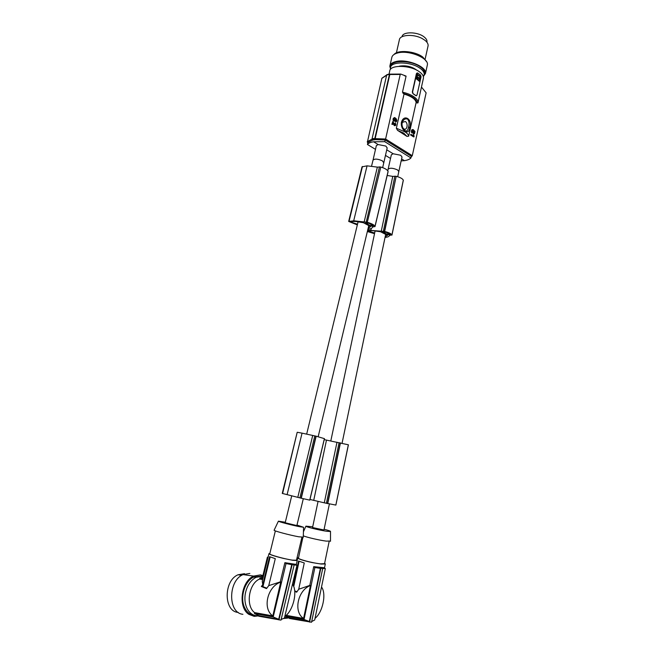 <?xml version="1.0" encoding="UTF-8"?>
<svg xmlns="http://www.w3.org/2000/svg" width="655" height="655" viewBox="0 0 655 655"><rect width="100%" height="100%" fill="white"/><g stroke="black" fill="none" stroke-linecap="round" stroke-linejoin="round"><path stroke-width="0.98" d="M412.953 135.577L413.117 134.856L413.796 135.004L414.107 136.445L413.641 136.92L410.497 134.881L414.017 136.862M394.564 121.06L395.833 118.973L396.398 120.43L395.497 121.904L396.324 121.781L396.848 120.315L396.005 118.424L394.113 120.577L393.942 118.825L395.129 117.728L394.506 117.564L393.794 118.006L393.401 119.57L393.851 120.897L394.564 121.06M424.383 73.868L424.514 73.262C424.71 71.272 423.433 69.242 420.666 67.154C411.766 60.104 390.888 59.695 390.789 66.409L390.617 67.162M423.343 76.52L424.211 74.613C424.415 72.631 423.13 70.601 420.363 68.521L419.871 68.177C410.66 61.406 390.585 61.226 390.478 67.76L390.585 69.25L389.823 66.196C390.2 64.002 392.222 62.446 395.898 61.554C406.927 58.582 427.15 66.81 425.48 73.442L423.351 76.537M389.021 74.138L389.709 71.133C389.79 64.485 410.677 64.943 419.601 71.944C422.369 74.015 423.662 76.029 423.466 78.002L423.335 78.6M381.914 78.174L367.357 142.241L367.889 142.52L372.744 140.039L375.495 139.63L375.151 138.614L385.598 139.024L385.14 139.982L411.315 156.283L410.955 157.937C409.735 159.255 407.557 160.164 404.43 160.663L401.597 158.928M375.151 138.614L389.807 74.506L400.221 74.457L385.598 139.024L412.282 155.677L411.315 156.283M374.062 139.802L373.383 138.582L372.056 138.811L386.687 74.997L389.447 74.4L374.816 138.401L375.495 139.63L385.14 139.982L384.755 141.676L373.604 141.783L378.123 144.542L385.852 146.073L387.179 147.981M388.137 169.105L391.346 154.809L393.164 153.761L386.753 149.839M393.164 153.761L400.762 155.268L402.014 157.061M410.955 157.937L384.755 141.676M372.744 140.039L372.056 138.811M386.687 74.997L387.138 74.58M389.971 65.566L391.78 57.681C392.157 55.438 394.187 53.849 397.872 52.916C408.9 49.846 429.066 58.139 427.371 64.894L427.232 65.549M394.302 121.191L393.671 120.659M324.446 438.662L316.168 436.205L301.275 498.226L282.264 493.42L297.19 432.308L282.6 493.526M324.397 438.596L309.733 500.125L301.275 498.226M309.823 500.133L324.454 438.645L309.733 500.125M367.889 142.52L367.439 144.477C368.446 143.158 370.501 142.258 373.604 141.783M367.439 144.477L375.487 149.356M385.5 155.415L390.527 158.461M404.43 160.663L401.163 160.876M373.072 159.976L376.347 145.615L378.123 144.542M383.83 162.776L382.471 160.974L383.814 162.841M316.168 436.205L302.061 433.143L287.095 494.697M302.061 433.143L297.542 432.325M315.931 436.148L301.038 498.168M312.697 435.518L297.804 497.342M368.978 225.738L368.331 228.415L370.583 226.605L363.378 222.692L355.428 221.439L350.712 221.627L350.441 222.045L357.507 224.198M388.055 171.766L388.071 171.422C387.383 169.751 384.968 168.294 380.801 167.041L367.291 222.299L353.888 220.809L348.689 221.439L357.335 224.902M380.801 167.041L367.291 222.299M380.58 166.984L377.354 167.115L364.065 222.282M388.071 171.422L374.979 226.352C374.226 224.911 371.737 223.584 367.52 222.364M388.087 171.618L374.979 226.352M377.354 167.115L367.062 165.846L353.7 220.8M373.186 226.114L370.787 225.942L365.58 223.011L368.962 223.273L373.284 225.721M367.062 165.846L362.019 166.853L348.697 221.39M367.881 229.299L369.183 229.07C371.238 228.718 372.327 228.038 372.474 227.048L375.004 226.524M412.282 155.677L426.127 92.83L421.468 87.066L417.964 102.901L416.154 102.409C415.393 99.061 411.356 96.269 404.029 94.05L396.349 128.233L397.536 130.337L406.992 136.412L403.791 133.17L397.536 130.337M371.581 166.067L373.014 160.164C374.701 158.567 377.853 158.813 382.487 160.901M291.712 495.86L285.195 522.764L296.862 525.572M393.295 120.716L393.033 119.153L393.622 118.375M393.246 118.44L394.506 117.564M394.081 120.545L394.539 120.356M394.163 120.422L395.767 118.449M395.595 121.38L396.373 119.513M395.432 122.051L395.62 121.38M395.997 119.57L396.103 119.03M395.735 123.787L395.808 125.113L395.006 125.744L393.131 122.403L392.673 124.475L392.255 124.204L392.894 121.396L394.769 124.982L395.464 124.581L395.178 123.124L395.735 123.787M394.908 125.072L395.464 124.344M395.096 124.401L394.678 123.77L395.178 123.124M426.544 61.66L422.893 57.149C415.327 51.106 397.855 49.526 394.064 54.455M427.985 46.3L428.1 45.752C428.296 43.934 427.224 42.1 424.874 40.242L422.09 38.489C413.461 33.741 399.591 34.715 399.345 39.955L396.406 52.834M348.411 444.802L335.884 505.07L348.411 444.802L324.241 439.628M336.998 442.215L324.282 502.827L309.979 499.462M326.493 440.062L313.712 500.42M348.354 444.77L335.835 505.079L324.282 502.827M340.215 442.837L327.5 503.63M340.444 442.886L327.729 503.679M342.066 443.238L385.705 234.269L385.214 236.725L387.539 235.341L380.522 231.739L372.646 230.625L367.504 230.871M367.709 230.822L374.66 233.041M385.042 237.446L386.032 237.29C388.21 236.971 389.34 236.34 389.414 235.399L391.927 234.948C391.231 233.696 388.816 232.533 384.657 231.461L367.676 230.167M403.284 180.485L391.944 235.096M403.308 180.371L403.292 180.191C402.661 178.709 400.295 177.415 396.193 176.31L384.436 231.411M396.193 176.31L384.657 231.461M371.295 228.439L370.918 230.069M395.972 176.261L392.754 176.383L381.218 231.387M403.292 180.191L391.927 234.948M390.388 234.613L386.057 232.263L382.7 232.034L387.76 234.588L390.388 234.613M367.349 231.518L374.521 233.696M373.383 138.582L374.816 138.401M392.754 176.383L387.187 175.474M402.62 127.635L403.971 128.994C407.115 130.73 408.466 123.353 405.355 121.519L402.473 122.305L402.023 123.443M403.971 128.994L405.371 130.951C403.374 131.008 400.934 123.165 402.113 122.927C401.728 126.243 402.678 128.839 404.97 130.738L405.371 130.951C407.017 131.328 408.073 130.058 408.532 127.144C409.498 123.787 409.178 121.101 407.574 119.079C405.126 118.342 403.324 119.546 402.178 122.698L402.047 123.328M404.029 94.05L402.473 92.167L406.092 76.111L400.811 74.089L400.221 74.457M409.612 127.692C413.043 119.521 403.922 113.421 401.409 122.321C400.148 130.296 409.35 136.199 409.612 127.692L408.532 127.144M416.154 102.409L408.663 136.166L406.992 136.412M417.382 74.113L416.105 78.641L419.446 81.31L420.371 76.275L417.129 74.171M419.167 81.236L420.371 76.275M416.31 95.818L413.108 93.714L412.576 92.003L416.678 73.606L417.718 73.032L420.535 75.079L421.059 76.782L416.998 95.098L415.95 95.695L413.002 93.731L412.306 92.06L416.408 73.663L417.153 72.934M418.848 77.839L417.202 76.586L417.44 74.899L416.719 76.291L418.037 77.184M419.102 77.789L419.691 78.281L419.921 76.602L417.44 74.899M418.799 78.076L419.356 78.313M417.088 74.252L419.986 76.357M402.088 36.713C402.383 31.448 417.694 31.571 424.178 36.983C426.217 38.604 427.15 40.209 426.978 41.789L426.896 42.207L426.978 41.789M418.07 77.806L417.407 77.47C417.366 79.304 417.915 80.115 419.053 79.894L419.462 78.649L418.07 77.806M418.504 78.174L418.455 77.413L418.504 78.174M417.448 77.364L417.03 77.544C416.965 79.288 417.489 80.115 418.586 80.025M418.512 78.592L418.954 78.444M400.59 74.064L389.807 74.506M390.298 74.089L389.447 74.4M399.051 66.327L399.984 66.073C406.46 65.238 412.11 66.646 416.932 70.29M406.067 76.201L404.602 75.824M394.253 125.621L394.179 124.843M393.811 124.9L393.589 123.132M392.673 124.475L391.878 124.27L392.894 121.396M413.485 134.799L413.272 135.781L410.988 134.308L410.873 134.824M318.052 501.452L312.55 527.537L323.955 529.993M388.104 169.317L388.104 169.244C389.758 167.713 392.885 167.934 397.503 169.899L398.813 171.512M397.511 169.882L397.511 169.899C392.869 167.934 389.733 167.721 388.112 169.268L387.785 170.816M381.808 78.395L386.638 75.227M412.347 132.433L413.968 130.37L412.273 132.351L412.331 130.492L413.362 129.674L412.085 129.968L411.839 132.31L412.707 133.047L414.214 130.885L414.574 132.31L413.714 133.759L414.509 133.628L414.967 131.557L413.968 130.37M414.247 133.808L413.338 133.816L413.829 133.243M413.772 133.252L413.927 131.008M412.568 133.071L411.586 132.621L411.34 131.09L411.848 129.821L412.765 129.526M410.497 134.881L410.988 134.308M314.891 567.525L320.393 568.368L309.34 621.505L304.026 619.499L314.891 567.525L313.72 566.657L324.159 567.729L325.33 568.589L320.393 568.368M324.11 529.248C328.72 530.444 330.849 531.205 330.505 531.524L326.886 531.295C319.689 530.321 305.361 526.8 305.91 526.153L312.705 526.8M330.488 541.03L326.288 541.128C319.714 540.301 306.933 537.362 303.298 535.847M302.88 537.354L298.492 558.019C297.141 558.977 312.672 563.112 320.573 563.873L324.552 563.652M298.582 557.593L297.714 557.855C298.131 558.944 302.921 560.508 312.067 562.547L321.13 564.053L325.306 563.955L324.643 563.226M313.72 566.657L309.799 585.406L298.721 589.246L304.264 562.964L298.533 561.04L293.317 585.619M321.507 587.027C326.64 593.545 322.8 612.261 315.014 618.361M298.721 589.246L296.666 592.202L294.742 591.432M293.718 586.577L299.081 561.278M296.961 591.711L294.693 590.867M311.69 621.546L314.678 619.998L325.33 568.589M303.584 618.451C293.145 611.909 297.796 590.032 310.478 585.496L303.584 618.451L286.169 615.348M309.799 585.406L310.478 585.496M304.026 619.499L285.302 616.101M285.293 616.134L289.494 617.919L308.882 621.423M289.494 617.919L289.428 618.484L311.551 622.225L322.637 568.835M309.61 622.144L320.737 568.638M289.256 617.886L284.573 617.485M288.994 617.919L283.942 618.484M286.038 563.554L291.753 564.659L278.702 619.286L273.209 616.977L286.038 563.554L284.884 562.67L295.839 564.356L296.993 565.232L291.753 564.659M296.985 525.064L303.568 527.267L299.638 526.71C292.261 525.318 278.072 521.601 278.408 521.167L285.326 522.248M303.257 537.125L298.696 536.781C290.116 535.258 273.643 530.869 274.101 530.239L274.134 530.173M275.354 530.886L269.77 553.819C268.534 554.531 283.983 558.879 292.138 560.107L296.453 560.246M269.852 553.467L268.968 553.631C269.418 554.539 274.199 556.12 283.304 558.379L292.687 560.287L297.239 560.524L296.543 559.894M284.884 562.67L280.258 581.918L268.747 585.635L275.288 558.649L269.59 556.701L262.753 584.743L262.254 581.149L268.943 553.712M292.49 584.154C297.869 591.277 293.309 610.673 284.81 616.478M268.747 585.635L266.503 588.591L261.345 586.479L262.753 584.743M266.79 588.157L262.925 586.683L270.171 556.947M262.925 586.683L261.345 586.479M281.151 619.458L284.426 618.074L296.993 565.232M272.808 615.905C262.147 608.7 267.461 586.413 280.725 582.099L272.808 615.905L254.582 612.605C245.404 605.76 248.761 583.589 259.495 579.077L262.671 579.413M280.258 581.918L280.946 582.017M273.209 616.977L254.443 613.555L254.582 612.605M254.443 613.555L258.807 615.626L278.702 619.286M268.108 557.127L267.404 557.143L262.221 578.398L259.822 578.062L259.675 578.987M262.499 577.243L259.822 578.062M258.807 615.626L258.725 616.208L280.995 620.129L294.079 565.24M278.948 619.933L292.081 564.929M258.79 615.741C253.935 616.158 250.095 613.866 247.279 608.863C245.117 604.598 244.43 599.702 245.224 594.175C246.755 586.045 250.366 580.428 256.056 577.317L262.753 576.212M254.59 615.381C250.57 615.004 247.385 612.703 245.052 608.47C239.419 598.613 244.43 581.083 253.829 577.006L261.41 576.089M258.782 615.823L254.165 616.355L248.851 614.341C237.691 607.398 241.097 581.296 253.632 576.089L260.444 574.893L262.917 575.548M242.899 614.3C227.768 613.031 227.997 580.69 243.054 574.607L249.85 573.436M238.256 612.409C223.584 611.737 223.494 580.617 238.052 574.779L244.503 573.682M375.159 139.425L372.4 139.834M314.801 435.902L299.9 497.89M379.482 166.861L366.194 222.16M372.196 224.731L371.852 226.188M371.213 224.174L370.787 225.942M362.452 166.485L349.099 221.144M339.102 442.608L326.378 503.376M394.891 176.154L383.347 231.281M389.095 233.458L388.808 234.801M388.096 232.975L387.76 234.588M367.242 141.734L372.04 139.106M403.022 93.354C412.02 95.859 416.719 99.102 417.137 103.081M402.473 92.167C407.14 93.223 410.996 94.787 414.05 96.858C416.858 98.856 418.177 100.788 418.005 102.647L417.972 102.868M408.663 136.166C408.466 134.774 407.238 133.333 404.986 131.86L396.349 128.233M424.514 73.262L424.211 74.613M425.48 73.442L427.371 64.894M388.096 171.684L375.012 226.573M412.02 156.086L411.209 156.782M296.862 525.588L303.306 498.709M318.166 436.713L368.765 225.623M382.659 167.631L387.211 147.817M403.308 180.412L391.952 235.129M417.964 102.901L423.466 78.002M389.684 74.023L386.892 74.645M323.947 530.034L329.375 504.014M397.716 176.735L398.846 171.356M398.846 171.323L402.047 156.905M386.712 74.924L381.857 78.264M400.549 74.072L390.044 74.13M330.505 531.524L330.488 541.308M324.528 563.775L329.17 541.407M296.265 564.675L296.387 564.111M297.19 560.32L297.689 557.978M316.602 567.156L317.176 567.91M303.568 527.267L303.257 537.321M296.437 560.328L301.922 537.288M259.495 579.077L262.647 579.528M279.972 581.992L280.725 582.099M253.632 576.089L243.054 574.607M241.777 575.303L238.052 574.779M296.248 564.667L297.239 560.524M278.408 521.167L274.101 530.239M324.479 567.967L325.306 563.955M330.816 440.921L375.127 230.822M305.91 526.153L303.429 531.811M306.671 434.118L358.113 221.685M425.12 59.196L428.1 45.752M256.056 577.317L253.829 577.006"/></g></svg>
